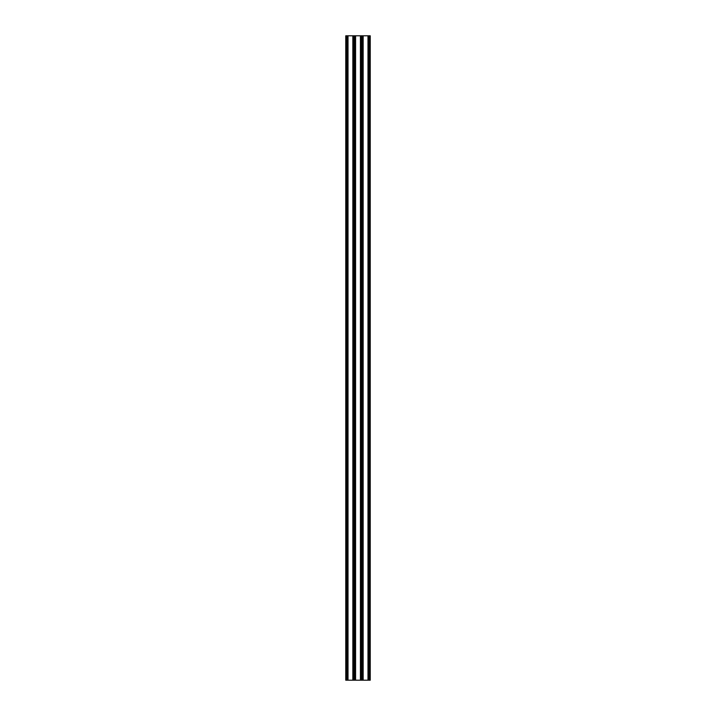 <?xml version="1.0" encoding="UTF-8"?>
<svg xmlns="http://www.w3.org/2000/svg" width="716" height="716" viewBox="0 0 716 716"><rect width="100%" height="100%" fill="white"/><g stroke="black" fill="none" stroke-linecap="round" stroke-linejoin="round"><path stroke-width="1.07" d="M362.09 35.8L370.244 35.8L370.244 680.2L345.756 680.2L345.756 35.8L362.09 35.8L362.09 680.2M362.511 35.8L362.511 680.2M368.633 35.8L368.633 680.2M370.244 35.8L370.244 680.2M347.367 35.8L347.367 680.2M353.489 35.8L353.489 680.2M354.939 35.8L354.939 680.2M361.061 35.8L361.061 680.2M362.215 680.2L362.215 35.8M363.155 35.8L363.155 680.2M367.988 35.8L367.988 680.2M368.928 35.8L368.928 680.2M369.053 35.8L369.053 680.2M370.118 35.8L370.118 680.2M345.882 35.8L345.882 680.2M346.947 35.8L346.947 680.2M347.072 35.8L347.072 680.2M348.012 35.8L348.012 680.2M352.845 35.8L352.845 680.2M353.785 35.8L353.785 680.2M353.91 35.8L353.91 680.2M354.518 35.8L354.518 680.2M354.644 35.8L354.644 680.2M355.584 35.8L355.584 680.2M360.416 35.8L360.416 680.2M361.356 35.8L361.356 680.2M361.482 35.8L361.482 680.2"/></g></svg>

